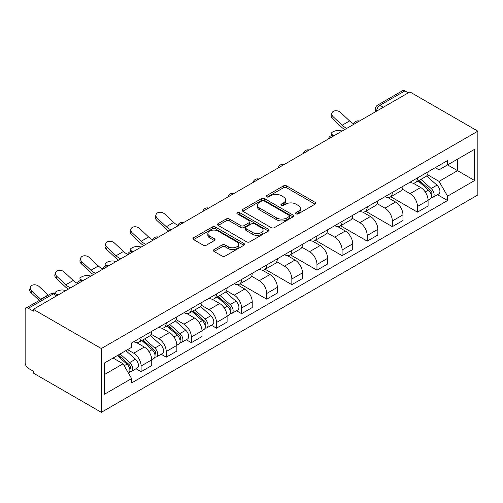 <?xml version="1.0" encoding="UTF-8"?>
<svg xmlns="http://www.w3.org/2000/svg" width="503" height="503" viewBox="0 0 503 503"><rect width="100%" height="100%" fill="white"/><g stroke="black" fill="none" stroke-linecap="round" stroke-linejoin="round"><path stroke-width="0.75" d="M296.072 213.844A1.566 0.905 0 0 0 298.285 213.844L315.085 204.149A2.238 1.289 0 0 0 315.739 203.231A2.238 1.289 0 0 0 315.085 202.319L286.628 185.896A2.238 1.289 0 0 0 283.466 185.896L266.672 195.592A1.566 0.905 0 0 0 266.213 196.227A1.566 0.905 0 0 0 266.672 196.868A1.566 0.905 0 0 0 268.885 196.868L271.06 195.61A7.155 4.131 0 0 1 281.177 195.61L283.547 196.981A7.155 4.131 0 0 1 285.641 199.905A7.155 4.131 0 0 1 283.547 202.822L281.372 204.08A1.566 0.905 0 0 0 280.913 204.715A1.566 0.905 0 0 0 281.372 205.356A1.566 0.905 0 0 0 283.585 205.356L285.761 204.099A7.155 4.131 0 0 1 295.877 204.099L298.248 205.469A7.155 4.131 0 0 1 300.341 208.393A7.155 4.131 0 0 1 298.248 211.31L296.072 212.568A1.566 0.905 0 0 0 295.613 213.203A1.566 0.905 0 0 0 296.072 213.844L296.072 212.568M214.071 249.595A2.238 1.289 0 0 0 213.417 250.507A2.238 1.289 0 0 0 214.071 251.425L222.056 256.033A2.238 1.289 0 0 0 225.218 256.033L243.867 245.263A2.238 1.289 0 0 0 244.527 244.351A2.238 1.289 0 0 0 243.867 243.433L215.416 227.01A2.238 1.289 0 0 0 212.253 227.01L193.598 237.781A2.238 1.289 0 0 0 192.945 238.692A2.238 1.289 0 0 0 193.598 239.604L203.243 245.168A2.238 1.289 0 0 0 206.406 245.168L214.385 240.56A2.238 1.289 0 0 0 215.045 239.648A2.238 1.289 0 0 0 214.385 238.736L209.606 235.976A5.979 3.452 0 0 1 207.852 233.537A5.979 3.452 0 0 1 211.549 230.343A5.979 3.452 0 0 1 218.063 231.091L236.794 241.905A5.979 3.452 0 0 1 238.548 244.351A5.979 3.452 0 0 1 234.857 247.539A5.979 3.452 0 0 1 228.337 246.791L225.218 244.986A2.238 1.289 0 0 0 222.056 244.986L214.071 249.595L214.071 251.425M101.323 348.541L33.361 309.307L409.888 91.923L477.85 131.157L101.323 348.541L101.323 412.328L477.85 194.944L477.85 131.157M271.218 227.645A2.238 1.289 0 0 0 274.38 227.645L293.029 216.881A2.238 1.289 0 0 0 293.689 215.963A2.238 1.289 0 0 0 293.029 215.051L264.578 198.622A2.238 1.289 0 0 0 261.415 198.622L242.76 209.393A2.238 1.289 0 0 0 242.106 210.304A2.238 1.289 0 0 0 242.76 211.222L271.218 227.645M237.932 214.184A1.566 0.905 0 0 1 239.522 214.404L239.522 212.543L268.451 229.242A2.238 1.289 0 0 1 269.105 230.154A2.238 1.289 0 0 1 268.451 231.072L249.796 241.836A2.238 1.289 0 0 1 246.633 241.836L218.183 225.413L218.183 223.584A2.238 1.289 0 0 0 217.529 224.501A2.238 1.289 0 0 0 218.183 225.413M218.183 223.584L226.168 218.975A2.238 1.289 0 0 1 229.324 218.975L240.868 225.64A2.238 1.289 0 0 0 244.03 225.64L249.325 222.584A2.238 1.289 0 0 0 249.978 221.672A2.238 1.289 0 0 0 249.325 220.754L237.309 213.819A1.566 0.905 0 0 1 236.85 213.184A1.566 0.905 0 0 1 237.818 212.348A1.566 0.905 0 0 1 239.522 212.543M33.361 309.307L33.361 311.168L28.369 308.282A4.552 2.628 -120 0 0 26.093 308.056A4.552 2.628 -120 0 0 25.15 310.144L25.15 362.77A4.552 2.628 -120 0 0 28.369 368.347L33.361 371.233L33.361 373.088L101.323 412.328M383.317 107.265L379.935 105.309A4.552 2.628 60 0 0 377.659 105.083L402.62 90.672A4.552 2.628 60 0 1 404.896 90.898L379.935 105.309A4.552 2.628 120 0 0 376.716 110.886L376.716 111.075M408.279 92.854L404.896 90.898M417.459 177.93A10.475 6.049 60 0 1 415.289 182.627L425.915 176.49A10.475 6.049 -120 0 0 428.084 171.793M402.375 189.21L410.052 193.642A10.475 6.049 60 0 1 417.459 206.469L428.084 200.332A10.475 6.049 -120 0 0 420.678 187.506L413.07 183.111M428.084 200.332L428.084 206.01L417.459 212.147L390.812 196.761M415.289 182.627A10.475 6.049 60 0 1 410.127 182.155M417.459 206.469L417.459 212.147M392.334 192.429A10.475 6.049 60 0 1 390.165 197.132L400.797 190.995A10.475 6.049 -120 0 0 402.966 186.292M365.687 211.266L392.334 226.646L402.966 220.509L402.966 214.838A10.475 6.049 -120 0 0 395.553 202.011L387.945 197.616M390.165 197.132A10.475 6.049 60 0 1 385.009 196.66M377.25 203.715L384.927 208.148A10.475 6.049 60 0 1 392.334 220.974L392.334 226.646M367.209 206.934A10.475 6.049 60 0 1 365.04 211.637L375.672 205.501A10.475 6.049 -120 0 0 377.841 200.798M340.569 225.772L367.209 241.151L377.841 235.014L377.841 229.343A10.475 6.049 -120 0 0 370.434 216.516L362.826 212.121M365.04 211.637A10.475 6.049 60 0 1 359.884 211.166M352.125 218.22L359.802 222.653A10.475 6.049 60 0 1 367.209 235.479L367.209 241.151M342.09 221.439A10.475 6.049 60 0 1 339.921 226.143L350.547 220.006A10.475 6.049 -120 0 0 352.716 215.303M315.444 240.277L342.09 255.656L352.716 249.519L352.716 243.848A10.475 6.049 -120 0 0 345.31 231.015L337.702 226.627M339.921 226.143A10.475 6.049 60 0 1 334.759 225.671M327 232.726L334.677 237.152A10.475 6.049 60 0 1 342.09 249.985L342.09 255.656M316.965 235.945A10.475 6.049 60 0 1 314.796 240.648L325.422 234.511A10.475 6.049 -120 0 0 327.591 229.808M290.319 254.782L316.965 270.161L327.591 264.025L327.591 258.353A10.475 6.049 -120 0 0 320.185 245.521L312.577 241.132M314.796 240.648A10.475 6.049 60 0 1 309.641 240.176M301.882 247.225L309.559 251.657A10.475 6.049 60 0 1 316.965 264.49L316.965 270.161M291.841 250.45A10.475 6.049 60 0 1 289.671 255.153L300.304 249.016A10.475 6.049 -120 0 0 302.473 244.313M265.194 269.281L291.841 284.667L302.473 278.53L302.473 272.859A10.475 6.049 -120 0 0 295.06 260.026L287.452 255.637M289.671 255.153A10.475 6.049 60 0 1 284.516 254.681M276.757 261.73L284.434 266.162A10.475 6.049 60 0 1 291.841 278.995L291.841 284.667M266.716 264.955A10.475 6.049 60 0 1 264.547 269.658L275.179 263.522A10.475 6.049 -120 0 0 277.348 258.819M240.076 283.786L266.716 299.172L277.348 293.035L277.348 287.364A10.475 6.049 -120 0 0 269.941 274.531L262.333 270.142M264.547 269.658A10.475 6.049 60 0 1 259.391 269.187M251.632 276.235L259.309 280.668A10.475 6.049 60 0 1 266.716 293.501L266.716 299.172M241.597 279.461A10.475 6.049 60 0 1 239.428 284.164L250.054 278.027A10.475 6.049 -120 0 0 252.223 273.324M236.498 310.735L241.597 313.677L252.223 307.54L252.223 301.869A10.475 6.049 -120 0 0 244.816 289.036L237.209 284.641M239.428 284.164A10.475 6.049 60 0 1 234.266 283.692M226.513 290.74L234.191 295.173A10.475 6.049 60 0 1 241.597 308.006L241.597 313.677M216.472 293.966A10.475 6.049 60 0 1 214.303 298.669L224.929 292.532A10.475 6.049 -120 0 0 227.098 287.829M211.373 325.24L216.472 328.182L227.105 322.046L227.105 316.374A10.475 6.049 -120 0 0 219.692 303.542L212.084 299.147M214.303 298.669A10.475 6.049 60 0 1 209.147 298.197M201.389 305.246L209.066 309.678A10.475 6.049 60 0 1 216.472 322.511L216.472 328.182M191.347 308.471A10.475 6.049 60 0 1 189.178 313.174L199.81 307.037A10.475 6.049 -120 0 0 201.98 302.334M186.255 339.745L191.347 342.688L201.98 336.551L201.98 330.88A10.475 6.049 -120 0 0 194.573 318.047L186.965 313.652M189.178 313.174A10.475 6.049 60 0 1 184.023 312.703M176.264 319.751L183.941 324.184A10.475 6.049 60 0 1 191.347 337.016L191.347 342.688M166.223 322.976A10.475 6.049 60 0 1 164.053 327.679L174.686 321.543A10.475 6.049 -120 0 0 176.855 316.84M161.13 354.25L166.229 357.193L176.855 351.056L176.855 345.385A10.475 6.049 -120 0 0 169.448 332.552L161.84 328.157M164.053 327.679A10.475 6.049 60 0 1 158.898 327.202M151.139 334.256L158.816 338.689A10.475 6.049 60 0 1 166.229 351.522L166.229 357.193M141.104 337.482A10.475 6.049 60 0 1 138.935 342.185L149.561 336.048A10.475 6.049 -120 0 0 151.73 331.345M136.005 368.756L141.104 371.698L151.73 365.562L151.73 359.884A10.475 6.049 -120 0 0 144.323 347.057L136.715 342.662M138.935 342.185A10.475 6.049 60 0 1 133.773 341.707M127.573 349.66L133.697 353.194A10.475 6.049 60 0 1 141.104 366.021L141.104 371.698M435.252 167.65L439.037 169.838L474.631 149.29L457.56 159.143L457.56 170.674L439.037 181.369L427.493 174.704M104.549 374.484L123.065 363.795L131.604 378.577L104.549 394.195L104.549 362.952L131.604 347.334L131.604 342.964L447.576 160.539L447.576 164.909L474.631 180.533L447.576 196.151L439.037 181.369M474.631 149.29L474.631 180.533M131.604 378.577L131.604 382.946L447.576 200.521L447.576 196.151M123.065 363.795L113.081 358.029M437.484 194.699L447.576 200.521M296.701 214.064L298.248 213.171A7.155 4.131 0 0 0 300.341 210.248L300.341 208.393M285.641 199.905L285.641 201.76A7.155 4.131 0 0 1 283.547 204.683L282.001 205.576M315.054 204.161L286.628 187.751A2.238 1.289 0 0 0 283.466 187.751L267.3 197.088M293.004 216.894L264.578 200.483A2.238 1.289 0 0 0 261.415 200.483L242.792 211.235M289.08 216.604A1.566 0.905 0 0 0 289.539 215.963A1.566 0.905 0 0 0 289.08 215.328L264.106 200.904A1.566 0.905 0 0 0 261.893 200.904L259.598 202.231A7.155 4.131 0 0 0 257.505 205.149A7.155 4.131 0 0 0 259.598 208.072L276.669 217.925A7.155 4.131 0 0 0 286.785 217.925L289.08 216.604L289.08 218.465A1.566 0.905 0 0 0 289.539 217.824L289.539 215.963M257.505 205.149L257.505 207.01A7.155 4.131 0 0 0 259.598 209.933L259.598 208.072M289.08 218.465L286.785 219.786A7.155 4.131 0 0 1 276.669 219.786L259.598 209.933M218.214 225.426L226.168 220.836L226.168 218.975M249.978 221.672L249.978 223.527A2.238 1.289 0 0 1 249.325 224.439L244.03 227.501A2.238 1.289 0 0 1 240.868 227.501L229.324 220.836A2.238 1.289 0 0 0 226.168 220.836M239.522 214.404L268.42 231.084M252.839 232.556A5.979 3.452 0 0 0 259.359 233.304A5.979 3.452 0 0 0 263.05 230.11A5.979 3.452 0 0 0 261.296 227.67L254.7 223.86A2.238 1.289 0 0 0 251.538 223.86L246.244 226.916A2.238 1.289 0 0 0 245.583 227.828A2.238 1.289 0 0 0 246.244 228.739L252.839 232.556L252.839 234.411A5.979 3.452 0 0 0 259.359 235.159A5.979 3.452 0 0 0 263.05 231.971L263.05 230.11M245.583 227.828L245.583 229.689A2.238 1.289 0 0 0 246.244 230.6L246.244 228.739M252.839 234.411L246.244 230.6M238.548 244.351L238.548 246.206A5.979 3.452 0 0 1 234.857 249.4A5.979 3.452 0 0 1 228.337 248.652L225.218 246.847A2.238 1.289 0 0 0 222.056 246.847L214.102 251.437M207.852 233.537L207.852 235.391A5.979 3.452 0 0 0 209.606 237.837L209.606 235.976M214.36 240.579L209.606 237.837M243.842 245.282L215.416 228.865A2.238 1.289 0 0 0 212.253 228.865L193.63 239.623M342.159 131.025L339.99 130.547A5.237 1.987 -13.1 0 0 334.168 131.258A5.237 1.987 -13.1 0 0 331.181 133.88A5.237 1.987 -13.1 0 0 332.577 134.829L334.753 135.301M418.182 180.961L428.424 190.09A5.696 3.288 60 0 1 430.21 198.899L428.084 200.125M418.458 181.199L423.275 183.979M419.219 180.363L430.606 190.524A2.735 1.578 60 0 1 431.467 194.755A2.735 1.578 60 0 1 431.216 194.85M420.923 179.376L431.159 188.512A5.696 3.288 60 0 1 432.945 197.314A5.696 3.288 60 0 1 431.228 197.497M426.632 175.949L436.956 185.167A5.696 3.288 60 0 1 438.742 193.969L432.945 197.314M353.772 123.776A14.122 8.155 60 0 1 349.585 120.927L340.613 112.515A5.237 3.785 17.7 0 0 335.551 110.723A5.237 3.785 17.7 0 0 331.917 113.062A5.237 3.785 17.7 0 0 333.2 116.79L332.577 118.739A5.237 3.785 -162.3 0 1 331.295 115.011L331.917 113.062M346.919 128.278A14.122 8.155 60 0 1 342.178 125.203L333.2 116.79M332.577 118.739L341.556 127.152A17.083 9.865 -120 0 0 344.674 129.573M141.173 247.061L139.004 246.589A5.237 1.987 -13.1 0 0 133.188 247.294A5.237 1.987 -13.1 0 0 130.195 249.916A5.237 1.987 -13.1 0 0 131.597 250.865L133.767 251.337M217.202 296.996L227.438 306.132A5.696 3.288 60 0 1 229.223 314.935L227.098 316.161M217.472 297.235L222.288 300.021M218.233 296.399L229.626 306.566A2.735 1.578 60 0 1 230.481 310.791A2.735 1.578 60 0 1 230.229 310.892M219.937 295.412L230.173 304.548A5.696 3.288 60 0 1 231.958 313.356A5.696 3.288 60 0 1 230.242 313.539M225.646 291.985L235.97 301.203A5.696 3.288 60 0 1 237.762 310.005L231.958 313.356M116.055 261.566L113.879 261.095A5.237 1.987 -13.1 0 0 108.063 261.799A5.237 1.987 -13.1 0 0 105.077 264.421A5.237 1.987 -13.1 0 0 106.473 265.37L108.642 265.842M192.077 311.502L202.313 320.637A5.696 3.288 60 0 1 204.099 329.44L201.973 330.666M192.347 311.741L197.163 314.526M193.108 310.904L204.501 321.071A2.735 1.578 60 0 1 205.356 325.296A2.735 1.578 60 0 1 205.111 325.391M194.812 309.917L205.048 319.053A5.696 3.288 60 0 1 206.84 327.862A5.696 3.288 60 0 1 205.117 328.044M200.521 306.49L210.851 315.708A5.696 3.288 60 0 1 212.637 324.51L206.84 327.862M90.93 276.072L88.754 275.6A5.237 1.987 -13.1 0 0 82.938 276.304A5.237 1.987 -13.1 0 0 79.952 278.926A5.237 1.987 -13.1 0 0 81.348 279.875L83.523 280.347M166.952 326.007L177.188 335.143A5.696 3.288 60 0 1 178.98 343.945L176.855 345.171M167.222 326.246L172.045 329.031M167.983 325.41L179.376 335.576A2.735 1.578 60 0 1 180.237 339.802A2.735 1.578 60 0 1 179.986 339.896M169.693 324.422L179.929 333.558A5.696 3.288 60 0 1 181.715 342.361A5.696 3.288 60 0 1 179.999 342.549M175.396 320.996L185.726 330.213A5.696 3.288 60 0 1 187.512 339.016L181.715 342.361M177.911 225.313A14.122 8.155 60 0 1 173.724 222.458L164.751 214.052A5.237 3.785 17.7 0 0 159.69 212.253A5.237 3.785 17.7 0 0 156.056 214.592A5.237 3.785 17.7 0 0 157.338 218.327L156.716 220.276A5.237 3.785 -162.3 0 1 155.433 216.541L156.056 214.592M171.051 229.808A14.122 8.155 60 0 1 166.317 226.74L157.338 218.327M156.716 220.276L165.694 228.683A17.083 9.865 -120 0 0 168.813 231.103M152.786 239.818A14.122 8.155 60 0 1 148.605 236.963L139.627 228.557A5.237 3.785 17.7 0 0 134.565 226.759A5.237 3.785 17.7 0 0 130.931 229.098A5.237 3.785 17.7 0 0 132.22 232.832L131.597 234.782A5.237 3.785 -162.3 0 1 130.308 231.047L130.931 229.098M145.933 244.313A14.122 8.155 60 0 1 141.192 241.239L132.22 232.832M131.597 234.782L140.57 243.188A17.083 9.865 -120 0 0 143.688 245.609M127.661 254.323A14.122 8.155 60 0 1 123.48 251.469L114.502 243.056A5.237 3.785 17.7 0 0 109.447 241.264A5.237 3.785 17.7 0 0 105.806 243.603A5.237 3.785 17.7 0 0 107.095 247.338L106.473 249.287A5.237 3.785 -162.3 0 1 105.184 245.552L105.806 243.603M120.808 258.819A14.122 8.155 60 0 1 116.074 255.744L107.095 247.338M106.473 249.287L115.451 257.693A17.083 9.865 -120 0 0 118.563 260.114M102.543 268.828A14.122 8.155 60 0 1 98.355 265.974L89.377 257.561A5.237 3.785 17.7 0 0 84.322 255.769A5.237 3.785 17.7 0 0 80.687 258.108A5.237 3.785 17.7 0 0 81.97 261.843L81.348 263.792A5.237 3.785 -162.3 0 1 80.065 260.057L80.687 258.108M95.683 273.324A14.122 8.155 60 0 1 90.949 270.249L81.97 261.843M81.348 263.792L90.326 272.198A17.083 9.865 -120 0 0 93.445 274.619M65.805 290.577L63.636 290.105A5.237 1.987 -13.1 0 0 57.996 290.74A5.237 1.987 -13.1 0 0 54.808 293.28M141.827 340.512L152.069 349.642A5.696 3.288 60 0 1 153.855 358.45L151.73 359.676M142.097 340.751L146.92 343.536M142.865 339.915L154.251 350.075A2.735 1.578 60 0 1 155.113 354.307A2.735 1.578 60 0 1 154.861 354.401M144.568 338.928L154.805 348.063A5.696 3.288 60 0 1 156.59 356.866A5.696 3.288 60 0 1 154.874 357.048M150.278 335.501L160.602 344.718A5.696 3.288 60 0 1 162.387 353.521L156.59 356.866M57.279 294.607L58.398 294.852M77.418 283.334A14.122 8.155 60 0 1 73.231 280.479L64.258 272.066A5.237 3.785 17.7 0 0 59.197 270.274A5.237 3.785 17.7 0 0 55.563 272.613A5.237 3.785 17.7 0 0 56.845 276.348L56.223 278.291A5.237 3.785 -162.3 0 1 54.94 274.563L55.563 272.613M70.558 287.829A14.122 8.155 60 0 1 65.824 284.755L56.845 276.348M56.223 278.291L65.201 286.704A17.083 9.865 -120 0 0 68.32 289.124M117.331 355.571L126.945 364.147A5.696 3.288 60 0 1 128.73 372.956L128.447 373.119M117.432 355.514L121.795 358.035M118.362 354.973L129.133 364.581A2.735 1.578 60 0 1 129.988 368.806A2.735 1.578 60 0 1 129.736 368.906M120.072 353.993L129.68 362.569A5.696 3.288 60 0 1 131.472 371.371A5.696 3.288 60 0 1 129.749 371.554M125.869 350.648L135.477 359.224A5.696 3.288 60 0 1 137.269 368.026L131.472 371.371M48.351 295.204A14.122 8.155 60 0 1 48.112 294.984L39.133 286.572A5.237 3.785 17.7 0 0 34.072 284.78A5.237 3.785 17.7 0 0 30.438 287.119A5.237 3.785 17.7 0 0 31.727 290.847L31.104 292.796A5.237 3.785 -162.3 0 1 29.815 289.068L30.438 287.119M40.944 299.486A14.122 8.155 60 0 1 40.699 299.26L31.727 290.847M31.104 292.796L39.272 300.448M376.873 110.981L376.716 110.886A4.552 2.628 0 0 1 375.376 109.032L375.376 111.842M166.229 351.522L176.855 345.385M191.347 337.016L201.98 330.88M216.472 322.511L227.105 316.374M241.597 308.006L252.223 301.869M266.716 293.501L277.348 287.364M291.841 278.995L302.473 272.859M316.965 264.49L327.591 258.353M342.09 249.985L352.716 243.848M367.209 235.479L377.841 229.343M392.334 220.974L402.966 214.838M141.104 366.021L151.73 359.884M133.697 353.194L144.323 347.057M158.816 338.689L169.448 332.552M183.941 324.184L194.573 318.047M209.066 309.678L219.692 303.542M234.191 295.173L244.816 289.036M259.309 280.668L269.941 274.531M284.434 266.162L295.06 260.026M309.559 251.657L320.185 245.521M334.677 237.152L345.31 231.015M359.802 222.653L370.434 216.516M384.927 208.148L395.553 202.011M410.052 193.642L420.678 187.506M359.035 121.28A4.552 2.628 120 0 0 357.023 122.443M333.917 135.785A4.552 2.628 120 0 0 331.905 136.948M308.792 150.29A4.552 2.628 120 0 0 306.78 151.453M283.667 164.795A4.552 2.628 120 0 0 281.655 165.952M258.542 179.301A4.552 2.628 120 0 0 256.536 180.458M233.423 193.806A4.552 2.628 120 0 0 231.411 194.963M208.299 208.305A4.552 2.628 120 0 0 206.287 209.468M183.174 222.81A4.552 2.628 120 0 0 181.162 223.973M158.055 237.315A4.552 2.628 120 0 0 156.043 238.479M132.93 251.821A4.552 2.628 120 0 0 130.918 252.984M107.805 266.326A4.552 2.628 120 0 0 105.793 267.489M82.681 280.831A4.552 2.628 120 0 0 80.669 281.994M56.713 295.827L53.331 293.871L28.369 308.282M58.046 295.054L55.613 293.645A4.552 2.628 120 0 0 53.331 293.871A4.552 2.628 60 0 0 51.055 293.645L26.093 308.056M298.248 213.171L298.248 211.31M281.372 205.356L281.372 204.08M283.547 204.683L283.547 202.822M266.672 196.868L266.672 195.592M283.466 187.751L283.466 185.896M286.628 187.751L286.628 185.896M315.085 204.149L315.085 202.319M242.76 211.222L242.76 209.393M261.415 200.483L261.415 198.622M264.578 200.483L264.578 198.622M293.029 216.881L293.029 215.051M276.669 219.786L276.669 217.925M286.785 219.786L286.785 217.925M229.324 220.836L229.324 218.975M240.868 227.501L240.868 225.64M244.03 227.501L244.03 225.64M249.325 224.439L249.325 222.584M268.451 231.072L268.451 229.242M222.056 246.847L222.056 244.986M225.218 246.847L225.218 244.986M228.337 248.652L228.337 246.791M214.385 240.56L214.385 238.736M193.598 239.604L193.598 237.781M212.253 228.865L212.253 227.01M215.416 228.865L215.416 227.01M243.867 245.263L243.867 243.433M332.577 134.829L332.703 135.345M428.424 190.09L425.23 191.939M432.033 193.504L431.008 194.095M436.956 185.167L431.159 188.512M342.178 125.203L349.585 120.927M131.597 250.865L131.717 251.387M227.438 306.132L224.244 307.974M231.047 309.54L230.022 310.131M235.97 301.203L230.173 304.548M106.473 265.37L106.592 265.892M202.313 320.637L199.119 322.48M205.922 324.045L204.897 324.636M210.851 315.708L205.048 319.053M81.348 279.875L81.467 280.397M177.188 335.143L174 336.985M180.803 338.55L179.772 339.141M185.726 330.213L179.929 333.558M166.317 226.74L173.724 222.458M141.192 241.239L148.605 236.963M116.074 255.744L123.48 251.469M90.949 270.249L98.355 265.974M152.069 349.642L148.875 351.49M155.679 353.056L154.654 353.647M160.602 344.718L154.805 348.063M65.824 284.755L73.231 280.479M126.945 364.147L124.191 365.738M130.554 367.561L129.529 368.152M135.477 359.224L129.68 362.569M40.699 299.26L48.112 294.984M359.425 121.053A4.552 4.552 0 0 0 353.578 124.43M334.3 135.559A4.552 4.552 0 0 0 328.459 138.935M309.175 150.064A4.552 4.552 0 0 0 303.334 153.44M284.057 164.569A4.552 4.552 0 0 0 278.209 167.945M258.932 179.074A4.552 4.552 0 0 0 253.084 182.451M233.807 193.58A4.552 4.552 0 0 0 227.966 196.956M208.682 208.085A4.552 4.552 0 0 0 202.841 211.461M183.564 222.59A4.552 4.552 0 0 0 177.716 225.966M158.439 237.095A4.552 4.552 0 0 0 152.591 240.465M133.314 251.601A4.552 4.552 0 0 0 127.473 254.971M108.195 266.106A4.552 4.552 0 0 0 102.348 269.476M83.07 280.611A4.552 4.552 0 0 0 77.223 283.981M55.613 293.645A4.552 4.552 0 0 0 51.055 293.645M377.659 105.083A4.552 4.552 0 0 0 375.376 109.032M331.571 135.546L331.181 133.88M130.585 251.582L130.195 249.916M105.46 266.087L105.077 264.421M80.342 280.592L79.952 278.926"/></g></svg>
